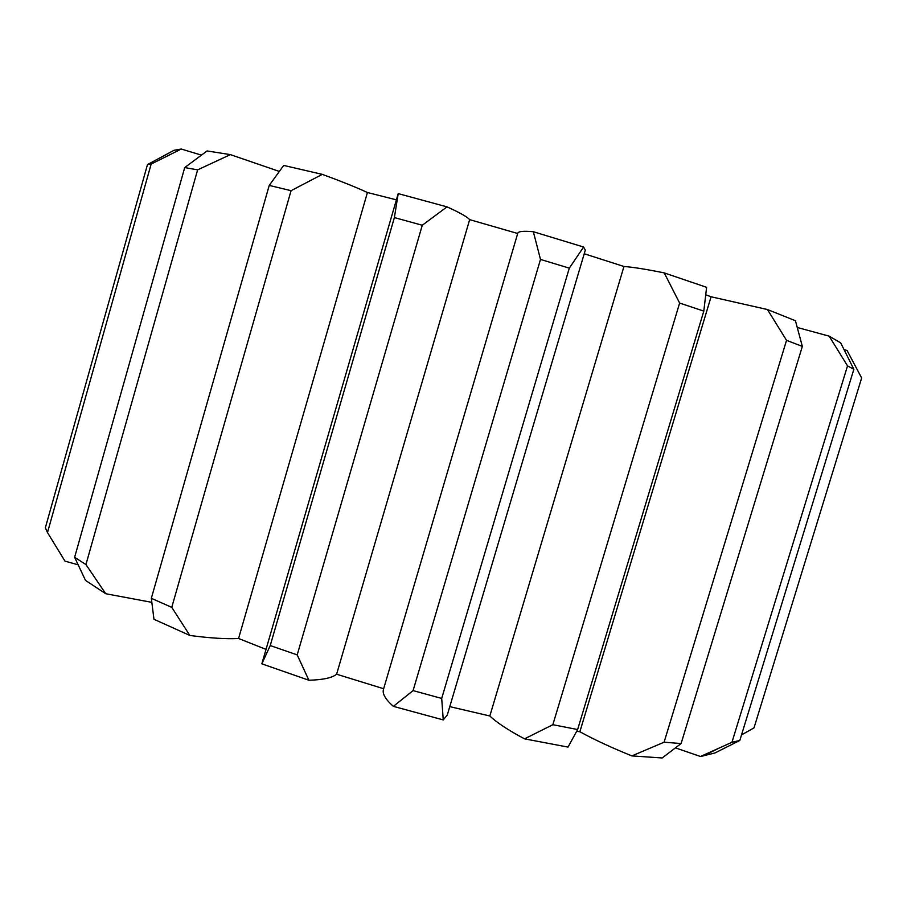 <?xml version="1.0" encoding="UTF-8"?>
<svg xmlns="http://www.w3.org/2000/svg" width="907" height="907" viewBox="0 0 907 907"><rect width="100%" height="100%" fill="white"/><g stroke="black" fill="none" stroke-linecap="round" stroke-linejoin="round"><path stroke-width="1.36" d="M675.692 747.958L700.487 756.495L731.949 742.289L847.523 365.872L829.157 336.146L840.698 342.891L853.85 369.308L739.806 740.475L714.988 752.957L700.487 756.495M797.525 327.54L829.157 336.146M662.178 757.969L631.873 755.905L664.094 742.209L786.539 340.34L767.447 309.536L795.439 320.727L802.344 346.395L681.1 743.547L662.178 757.969M576.875 731.348L579.868 731.722C593.96 739.511 611.295 747.572 631.873 755.905M568.031 747.096L524.541 738.842L552.851 724.704L679.626 303.063L664.241 272.905L706.61 287.326L703.809 311.112L577.634 729.545L568.031 747.096M449.77 706.632L489.837 715.986C496.809 722.641 508.373 730.26 524.541 738.842M443.251 719.909L447.276 715.045L585.31 250.128L583.62 247.021L569.301 268.143L441.698 698.424L443.251 719.909L393.355 706.36L413.082 690.612L540.493 259.425L533.35 231.727L583.62 247.021M533.35 231.727C523.52 230.854 518.328 231.342 517.784 233.212L383.457 689.411C382.187 693.742 385.486 699.388 393.355 706.36M308.879 680.239L261.84 663.833L398.207 193.61L447.004 206.864L422.277 225.253L297.201 654.888L308.879 680.239C323.028 679.842 332.268 677.835 336.61 674.218L383.661 688.742M291.068 190.685L269.232 185.413L283.698 165.425L322.291 174.359L291.068 190.685L171.763 607.35L189.846 635.456C209.959 638.131 226.194 639.14 238.564 638.494L266.023 649.378M189.846 635.456L153.963 619.277L151.333 598.314L269.232 185.413M197.624 169.87L184.722 167.568L207.068 150.947L230.378 154.621L197.624 169.87L85.938 564.562L105.711 593.722L151.537 602.293M105.711 593.722L85.496 580.389L74.623 557.295L184.722 167.568M151.152 164.076L147.49 164.564L174.065 150.279L181.264 149.031L151.152 164.076L47.493 532.556L64.964 561.127L77.968 564.766M703.809 311.112L679.626 303.063M552.851 724.704L577.634 729.545M569.301 268.143L540.493 259.425M413.082 690.612L441.698 698.424M802.344 346.395L786.539 340.34M664.094 742.209L681.1 743.547M422.277 225.253L394.386 217.578L398.207 193.61M261.84 663.833L270.229 645.557L394.386 217.578M270.229 645.557L297.201 654.888M151.333 598.314L171.763 607.35M47.493 532.556L45.35 527.795L147.49 164.564M74.623 557.295L85.938 564.562M741.507 734.919L754.012 727.868L861.65 377.981L847.07 350.487L844.111 349.569M336.61 674.218L469.656 219.641C467.162 216.796 459.611 212.544 447.004 206.864M469.656 219.641L517.704 233.496M584.233 253.756L623.959 266.488C632.871 267.134 646.294 269.266 664.241 272.905M706.213 294.968L711.077 296.77L767.447 309.536M201.241 155.074L181.264 149.031M278.948 171.298L230.378 154.621M238.564 638.494L367.426 192.511C356.519 187.454 341.474 181.411 322.291 174.359M367.426 192.511L396.382 199.835M853.85 369.308L847.523 365.872M731.949 742.289L739.806 740.475M579.868 731.722L711.077 296.77M489.837 715.986L623.959 266.488M702.846 756.109L720.011 747.651"/></g></svg>
